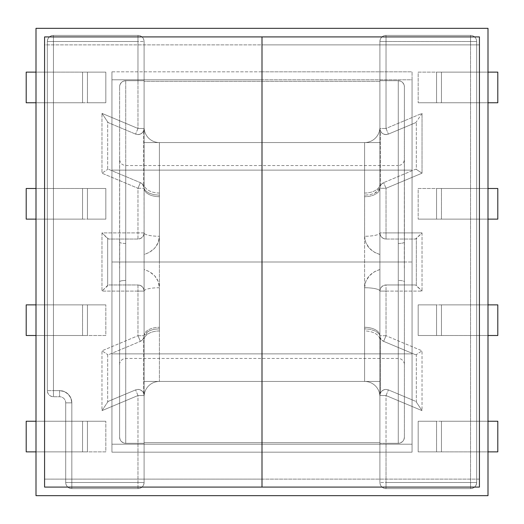 <?xml version="1.0" encoding="UTF-8"?>
<svg xmlns="http://www.w3.org/2000/svg" width="524" height="524" viewBox="0 0 524 524"><rect width="100%" height="100%" fill="white"/><g stroke="black" fill="none" stroke-linecap="round" stroke-linejoin="round"><path stroke-width="0.39" stroke-dasharray="2.62 1.97" d="M119.714 259.301L119.603 86.833L120.068 84.488L121.398 82.504L123.382 81.174L125.727 80.709L125.727 262L398.273 262L398.273 358.121L398.273 262L125.727 262L125.727 165.872L125.727 358.121L125.727 262L398.273 262L398.273 165.872L398.273 243.457A6.124 1.323 0 0 0 404.397 242.134L404.397 281.761A6.124 1.317 0 0 0 398.273 280.451L398.273 262L125.727 262L125.727 165.872L125.727 280.451A6.124 1.317 0 0 0 119.603 281.761L119.603 242.134A6.124 1.323 0 0 0 125.727 243.457L125.727 165.538C122.033 165.145 119.989 163.108 119.603 159.414L119.688 268.124M125.727 165.538L398.273 165.538L398.273 262L398.273 80.709L400.618 81.174L402.602 82.504L403.932 84.488L404.397 86.833L404.286 259.301M404.312 268.124L404.397 86.833L404.397 437.167L403.932 439.512L402.602 441.496L400.618 442.826L398.273 443.291L386.024 443.291L386.024 482.486L386.024 395.541L422.03 410.639L422.03 350.811L386.024 335.707L386.024 291.095L422.03 291.095L422.03 232.905L386.024 232.905L386.024 188.293L422.03 173.189L422.03 113.361L386.024 128.459L386.024 41.514L470.545 41.514L470.545 482.486L386.024 482.486L470.545 482.486L470.545 41.514L386.024 41.514L386.024 80.709L398.273 80.709L379.9 80.709L379.9 41.514L379.9 482.486L379.9 80.709L398.273 80.709L379.9 80.709L379.9 262L404.397 262L404.397 86.833A6.124 6.124 0 0 0 398.273 80.709L398.273 280.451A6.124 1.317 180 0 1 404.397 281.761L404.397 159.42C404.011 163.108 401.967 165.145 398.273 165.538M379.9 233.049L379.9 269.513L374.64 271.622L369.289 275.853L365.785 281.473L364.586 287.735L364.586 381.433L159.414 381.433L364.586 381.433L159.414 381.433L159.414 287.735L158.215 281.473L154.711 275.853L149.36 271.622L144.1 269.513L144.1 254.487L149.36 252.378L154.711 248.147L158.215 242.527L159.414 236.265L159.414 142.567L364.586 142.567L159.414 142.567L364.586 142.567L364.586 236.265L365.785 242.527L369.289 248.147L374.64 252.378L379.9 254.487L379.9 262L144.1 262L144.1 41.514L144.1 80.709L125.727 80.709L137.976 80.709L137.976 41.514L53.455 41.514L53.455 390.616L59.579 390.616L64.269 391.552L68.238 394.205L70.897 398.181L71.827 402.864L71.827 482.486L137.976 482.486L71.827 482.486L71.827 402.864L70.897 398.181L68.238 394.205L64.269 391.552L59.579 390.616L53.455 390.616L53.455 41.514L137.976 41.514L137.976 128.459L101.97 113.361L101.97 173.189L137.976 188.293L137.976 232.905L101.97 232.905L101.97 291.095L137.976 291.095L137.976 335.707L101.97 350.811L101.97 410.639L137.976 395.541L137.976 482.486L137.976 443.291L125.727 443.291L123.382 442.826L121.398 441.496L120.068 439.512L119.603 437.167L119.603 281.761A6.124 1.317 180 0 1 125.727 280.451L125.727 358.351M379.9 291.095A15.314 3.36 180 0 0 364.586 287.735L364.586 327.303A15.314 8.41 -0 0 1 379.9 335.707L386.024 335.707L383.653 341.36L386.024 335.707L422.03 350.811L416.338 354.597L422.03 350.811L422.03 410.639L416.338 402.078L422.03 410.639L386.024 395.541L388.395 389.895L386.024 395.541L379.9 395.541C380.26 391.821 382.304 389.777 386.024 389.417L388.395 389.895A6.124 6.124 0 0 0 379.9 395.541L386.024 395.541L386.024 482.486L379.9 482.486L386.024 482.486L386.024 488.61C382.304 488.25 380.26 486.207 379.9 482.486A6.124 6.124 0 0 0 386.024 488.61L386.024 482.486L470.545 482.486L470.545 488.61L470.545 482.486L476.67 482.486C476.309 486.207 474.266 488.25 470.545 488.61L386.024 488.61A6.124 6.124 0 0 1 379.9 482.486C380.26 486.207 382.304 488.25 386.024 488.61L386.024 482.486L379.9 482.486L386.024 482.486L386.024 488.61L470.545 488.61A6.124 6.124 0 0 0 476.67 482.486A6.124 6.124 0 0 1 470.545 488.61L470.545 482.486L470.545 488.61L386.024 488.61L470.545 488.61C474.266 488.25 476.309 486.207 476.67 482.486L386.024 482.486L386.024 443.291L379.9 443.291L379.9 482.486L379.9 395.541L380.332 393.282L381.649 391.251L383.653 389.895L386.024 389.417L388.395 389.895L415.44 401.233L416.338 402.078L416.338 354.597L415.44 354.689L383.653 341.36A6.124 6.124 0 0 1 379.9 335.707A6.124 6.124 0 0 0 383.653 341.36L381.655 339.997L380.332 337.973L380.332 393.282L381.649 391.251L383.653 389.895L386.024 389.417L388.395 389.895L415.44 401.233L388.395 389.895L415.44 401.233L416.338 402.078L416.338 354.597L415.44 354.689L383.653 341.36L415.44 354.689L383.653 341.36L381.655 339.997L380.332 337.973L379.9 335.707L379.9 269.513C370.219 272.677 365.11 278.748 364.586 287.735A15.314 3.36 -0 0 1 379.9 291.095L380.365 288.75L381.695 286.759L383.679 285.436L386.024 284.964A6.124 6.124 0 0 0 379.9 291.095C380.26 287.375 382.304 285.331 386.024 284.964L386.024 291.095L386.024 284.964L415.44 284.964L386.024 284.964L415.44 284.964L422.03 291.095L416.338 285.403L416.338 238.597L422.03 232.905L422.03 291.095L379.9 291.095L386.024 291.095L386.024 335.707L379.9 335.707L379.9 291.095L380.365 288.75L381.695 286.759L383.679 285.436L386.024 284.964L415.44 284.964L416.338 285.403L416.338 238.597L415.44 239.036L386.024 239.036L383.679 238.564L381.695 237.241L380.365 235.25L379.9 232.905L379.9 188.293L379.9 335.707L379.9 188.293L386.024 188.293L386.024 232.905L379.9 232.905L422.03 232.905L415.44 239.036L386.024 239.036L415.44 239.036L386.024 239.036L383.679 238.564L381.695 237.241L380.365 235.25L379.9 232.905A6.124 6.124 0 0 0 386.024 239.036L386.024 232.905L386.024 239.036C382.304 238.669 380.26 236.625 379.9 232.905L379.9 188.286L380.332 186.027L381.655 184.003L383.653 182.64L415.44 169.311L383.653 182.64L415.44 169.311L416.338 169.403L416.338 121.922L415.44 122.767L388.395 134.105L415.44 122.767L388.395 134.105L386.024 134.583L383.653 134.105L381.649 132.749L380.332 130.718L380.332 186.027L381.655 184.003L383.653 182.64A6.124 6.124 0 0 0 379.9 188.293A6.124 6.124 0 0 1 383.653 182.64L415.44 169.311L416.338 169.403L416.338 121.922L415.44 122.767L388.395 134.105L386.024 134.583L383.653 134.105L381.649 132.749L380.332 130.718L379.9 128.459L379.9 41.514L379.9 80.709L386.024 80.709L386.024 41.514L470.545 41.514L470.545 482.486L476.67 482.486L476.67 41.514L476.67 482.486L476.67 41.514L470.545 41.514L476.67 41.514A6.124 6.124 0 0 0 470.545 35.39L386.024 35.39L470.545 35.39L470.545 41.514L476.67 41.514L476.67 482.486L470.545 482.486L470.545 35.39A6.124 6.124 0 0 1 476.67 41.514A6.124 6.124 0 0 0 470.545 35.39L386.024 35.39L386.024 41.514L379.9 41.514L386.024 41.514L386.024 35.39C382.304 35.75 380.26 37.794 379.9 41.514A6.124 6.124 0 0 1 386.024 35.39L470.545 35.39A6.124 6.124 0 0 1 476.67 41.514L470.545 41.514L470.545 35.39L470.545 41.514L386.024 41.514L386.024 35.39A6.124 6.124 0 0 0 379.9 41.514A6.124 6.124 0 0 1 386.024 35.39L386.024 41.514L379.9 41.514L386.024 41.514L386.024 128.459L379.9 128.459A6.124 6.124 0 0 0 388.395 134.105L386.024 134.583C382.304 134.223 380.26 132.179 379.9 128.459L386.024 128.459L388.395 134.105L386.024 128.459L422.03 113.361L416.338 121.922L422.03 113.361L422.03 173.189L416.338 169.403L422.03 173.189L386.024 188.293L383.653 182.64L386.024 188.293L379.9 188.293L379.9 128.459L380.332 130.718L380.332 186.027L379.939 187.585L379.9 127.26L379.9 443.291L398.273 443.291L379.9 443.291L398.273 443.291L398.273 262L379.9 262L379.9 290.951M125.727 358.468L125.727 80.709A6.124 6.124 0 0 0 119.603 86.833L119.603 437.167L119.603 262L144.1 262L144.1 482.486L144.1 127.26L144.1 184.153L144.061 187.585L143.668 186.027L143.668 130.718L144.1 128.459L144.1 188.293L137.976 188.293L140.347 182.64L137.976 188.293L101.97 173.189L107.662 169.403L101.97 173.189L101.97 113.361L107.662 121.922L101.97 113.361L137.976 128.459L135.605 134.105L137.976 128.459L144.1 128.459C143.74 132.179 141.696 134.223 137.976 134.583L135.605 134.105A6.124 6.124 0 0 0 144.1 128.459L137.976 128.459L137.976 41.514L144.1 41.514L137.976 41.514L137.976 35.39C141.696 35.75 143.74 37.794 144.1 41.514A6.124 6.124 0 0 0 137.976 35.39L137.976 41.514L53.455 41.514L53.455 35.39L53.455 41.514L47.33 41.514C47.691 37.794 49.734 35.75 53.455 35.39L137.976 35.39A6.124 6.124 0 0 1 144.1 41.514C143.74 37.794 141.696 35.75 137.976 35.39L137.976 41.514L144.1 41.514L137.976 41.514L137.976 35.39L53.455 35.39A6.124 6.124 0 0 0 47.33 41.514A6.124 6.124 0 0 1 53.455 35.39L53.455 390.616L47.33 390.616L47.33 41.514L53.455 41.514L53.455 35.39L137.976 35.39L53.455 35.39C49.734 35.75 47.691 37.794 47.33 41.514L53.455 41.514L47.33 41.514L47.33 390.616L47.33 41.514L47.33 390.616L53.455 390.616L53.455 41.514L137.976 41.514L137.976 80.709L144.1 80.709L144.1 262L144.1 80.709L125.727 80.709L144.1 80.709L144.1 41.514L144.1 128.459L143.668 130.718L142.351 132.749L140.347 134.105L137.976 134.583L135.605 134.105L108.56 122.767L107.662 121.922L107.662 169.403L108.56 169.311L140.347 182.64A6.124 6.124 0 0 1 144.1 188.293A6.124 6.124 0 0 0 140.347 182.64L142.345 184.003L143.668 186.027L143.668 130.718L142.351 132.749L140.347 134.105L137.976 134.583L135.605 134.105L108.56 122.767L135.605 134.105L108.56 122.767L107.662 121.922L107.662 169.403L108.56 169.311L140.347 182.64L108.56 169.311L140.347 182.64L142.345 184.003L144.041 187.448L144.1 232.905L143.635 235.25L142.305 237.241L140.321 238.564L137.976 239.036A6.124 6.124 0 0 0 144.1 232.905C143.74 236.625 141.696 238.669 137.976 239.036L137.976 232.905L144.1 232.905L144.1 188.293L144.1 335.707L144.1 232.905L143.635 235.25L142.305 237.241L140.321 238.564L137.976 239.036L108.56 239.036L137.976 239.036L108.56 239.036L107.662 238.597L107.662 285.403L108.56 284.964L137.976 284.964L140.321 285.436L142.305 286.759L143.635 288.75L144.1 291.095L144.1 335.707L137.976 335.707L137.976 291.095L144.1 291.095L101.97 291.095L101.97 232.905L137.976 232.905L137.976 188.293L144.1 188.293L144.1 232.905L137.976 232.905L137.976 239.036L108.56 239.036L101.97 232.905L107.662 238.597L107.662 285.403L101.97 291.095L108.56 284.964L137.976 284.964L108.56 284.964L137.976 284.964L137.976 291.095L137.976 284.964C141.696 285.331 143.74 287.375 144.1 291.095A6.124 6.124 0 0 0 137.976 284.964L140.321 285.436L142.305 286.759L143.635 288.75L144.1 291.095A15.314 3.36 0 0 1 159.414 287.735C158.89 278.748 153.781 272.677 144.1 269.513L144.1 262L379.9 262L379.9 396.74L379.9 339.847L379.939 336.415L380.332 337.973L380.332 393.282L379.9 395.541L379.9 335.707A15.314 8.41 180 0 0 364.586 327.303L364.658 328.81L370.199 329.334L374.994 330.932C378.243 332.806 379.887 334.633 379.939 336.415C379.756 334.489 378.112 332.661 374.994 330.932L370.199 329.334L364.658 328.81L364.586 330.972A15.314 8.875 0 0 1 379.9 339.847A15.314 8.875 180 0 0 364.586 330.972L364.586 142.567L159.414 142.567L159.414 262L364.586 262L159.414 262L159.414 381.433L364.586 381.433A15.314 15.314 0 0 1 379.9 396.74A15.314 15.314 0 0 0 364.586 381.433A15.314 15.314 0 0 1 379.9 396.74A15.314 15.314 0 0 0 364.586 381.433L364.586 262L379.9 262L364.586 262L364.586 142.567A15.314 15.314 0 0 0 379.9 127.26A15.314 15.314 0 0 1 364.586 142.567A15.314 15.314 0 0 0 379.9 127.26A15.314 15.314 0 0 1 364.586 142.567L364.586 193.029A15.314 8.875 0 0 0 379.9 184.153A15.314 8.875 180 0 1 364.586 193.029L364.658 195.19L370.199 194.666L375.001 193.068L379.939 187.585C379.887 189.367 378.243 191.195 375.001 193.068L370.199 194.666L364.658 195.19L364.586 196.697A15.314 8.41 0 0 0 379.9 188.293L379.913 187.867M418.178 219.13L436.551 219.13L436.551 188.502L418.178 188.502L418.178 219.13L488.001 219.13L441.45 219.13L441.45 188.502L418.178 188.502L418.178 219.13L418.178 188.502L497.8 188.502L497.8 219.13L418.178 219.13L418.178 188.502L497.8 188.502L497.8 219.13L436.551 219.13L436.551 188.502L436.551 219.13L436.551 188.502L488.001 188.502L441.45 188.502L441.45 219.13L436.551 219.13L436.551 188.502L436.551 219.13L418.178 219.13M418.178 102.756L436.551 102.756L436.551 72.135L418.178 72.135L418.178 102.756L488.001 102.756L441.45 102.756L441.45 72.135L418.178 72.135L418.178 102.756L418.178 72.135L497.8 72.135L497.8 102.756L418.178 102.756L418.178 72.135L497.8 72.135L497.8 102.756L436.551 102.756L436.551 72.135L436.551 102.756L436.551 72.135L488.001 72.135L441.45 72.135L441.45 102.756L436.551 102.756L436.551 72.135L436.551 102.756L418.178 102.756M436.551 304.87L418.178 304.87L418.178 335.498L436.551 335.498L436.551 304.87L497.8 304.87L497.8 335.498L418.178 335.498L418.178 304.87L436.551 304.87L418.178 304.87L418.178 335.498L488.001 335.498L441.45 335.498L441.45 304.87L497.8 304.87L497.8 335.498L436.551 335.498L436.551 304.87L436.551 335.498L436.551 304.87L488.001 304.87L441.45 304.87L441.45 335.498L436.551 335.498L436.551 304.87L436.551 335.498L418.178 335.498L418.178 304.87L436.551 304.87M436.551 421.244L418.178 421.244L418.178 451.865L436.551 451.865L436.551 421.244L497.8 421.244L497.8 451.865L418.178 451.865L418.178 421.244L436.551 421.244L418.178 421.244L418.178 451.865L488.001 451.865L441.45 451.865L441.45 421.244L497.8 421.244L497.8 451.865L436.551 451.865L436.551 421.244L436.551 451.865L436.551 421.244L488.001 421.244L441.45 421.244L441.45 451.865L436.551 451.865L436.551 421.244L436.551 451.865L418.178 451.865L418.178 421.244L436.551 421.244M404.397 276.947L404.397 437.167L404.397 276.947M119.603 247.053L119.603 242.134A6.124 1.323 180 0 0 125.727 243.457L125.727 165.676M398.273 165.676L398.273 243.457A6.124 1.323 180 0 0 404.397 242.134L404.397 247.053M404.397 86.833A6.124 6.124 0 0 0 398.273 80.709A6.124 6.124 0 0 1 404.397 86.833M404.397 262L398.273 262L398.273 443.291A6.124 6.124 0 0 0 404.397 437.167L404.397 262M398.273 443.291A6.124 6.124 0 0 0 404.397 437.167A6.124 6.124 0 0 1 398.273 443.291M87.449 219.13L105.822 219.13L105.822 188.502L87.449 188.502L87.449 219.13L26.2 219.13L26.2 188.502L105.822 188.502L105.822 219.13L87.449 219.13L105.822 219.13L105.822 188.502L35.999 188.502L82.55 188.502L82.55 219.13L26.2 219.13L26.2 188.502L87.449 188.502L87.449 219.13L87.449 188.502L87.449 219.13L35.999 219.13L82.55 219.13L82.55 188.502L87.449 188.502L87.449 219.13L87.449 188.502L105.822 188.502L105.822 219.13L87.449 219.13M87.449 102.756L105.822 102.756L105.822 72.135L87.449 72.135L87.449 102.756L26.2 102.756L26.2 72.135L105.822 72.135L105.822 102.756L87.449 102.756L105.822 102.756L105.822 72.135L35.999 72.135L82.55 72.135L82.55 102.756L26.2 102.756L26.2 72.135L87.449 72.135L87.449 102.756L87.449 72.135L87.449 102.756L35.999 102.756L82.55 102.756L82.55 72.135L87.449 72.135L87.449 102.756L87.449 72.135L105.822 72.135L105.822 102.756L87.449 102.756M105.822 304.87L87.449 304.87L87.449 335.498L105.822 335.498L105.822 304.87L35.999 304.87L82.55 304.87L82.55 335.498L105.822 335.498L105.822 304.87L105.822 335.498L26.2 335.498L26.2 304.87L105.822 304.87L105.822 335.498L26.2 335.498L26.2 304.87L87.449 304.87L87.449 335.498L87.449 304.87L87.449 335.498L35.999 335.498L82.55 335.498L82.55 304.87L87.449 304.87L87.449 335.498L87.449 304.87L105.822 304.87M105.822 421.244L87.449 421.244L87.449 451.865L105.822 451.865L105.822 421.244L35.999 421.244L82.55 421.244L82.55 451.865L105.822 451.865L105.822 421.244L105.822 451.865L26.2 451.865L26.2 421.244L105.822 421.244L105.822 451.865L26.2 451.865L26.2 421.244L87.449 421.244L87.449 451.865L87.449 421.244L87.449 451.865L35.999 451.865L82.55 451.865L82.55 421.244L87.449 421.244L87.449 451.865L87.449 421.244L105.822 421.244M144.1 290.951L144.1 335.714L143.668 337.973L142.345 339.997L140.347 341.36L108.56 354.689L140.347 341.36L108.56 354.689L107.662 354.597L107.662 402.078L108.56 401.233L135.605 389.895L108.56 401.233L135.605 389.895L137.976 389.417L140.347 389.895L142.351 391.251L143.668 393.282L143.668 337.973L142.345 339.997L140.347 341.36A6.124 6.124 0 0 0 144.1 335.707A6.124 6.124 0 0 1 140.347 341.36L108.56 354.689L107.662 354.597L107.662 402.078L108.56 401.233L135.605 389.895L137.976 389.417L140.347 389.895L142.351 391.251L143.668 393.282L144.1 395.541L144.1 482.486L144.1 443.291L125.727 443.291L144.1 443.291L144.1 233.049M125.727 80.709A6.124 6.124 0 0 0 119.603 86.833A6.124 6.124 0 0 1 125.727 80.709M137.976 488.61L71.827 488.61L137.976 488.61L137.976 482.486L71.827 482.486L71.827 488.61L137.976 488.61C141.696 488.25 143.74 486.207 144.1 482.486L137.976 482.486L144.1 482.486A6.124 6.124 0 0 1 137.976 488.61L71.827 488.61L71.827 482.486L137.976 482.486L137.976 488.61A6.124 6.124 0 0 0 144.1 482.486A6.124 6.124 0 0 1 137.976 488.61L137.976 482.486L137.976 488.61M144.087 187.867L144.1 188.293A15.314 8.41 0 0 0 159.414 196.697L159.342 195.19L153.801 194.666L149.006 193.068C145.757 191.195 144.113 189.367 144.061 187.585C144.244 189.511 145.888 191.339 149.006 193.068L153.801 194.666L159.342 195.19L159.414 193.029A15.314 8.875 180 0 1 144.1 184.153A15.314 8.875 0 0 0 159.414 193.029L159.414 142.567A15.314 15.314 0 0 1 144.1 127.26A15.314 15.314 0 0 0 159.414 142.567A15.314 15.314 0 0 1 144.1 127.26A15.314 15.314 0 0 0 159.414 142.567L159.414 262L144.1 262L159.414 262L159.414 381.433A15.314 15.314 0 0 0 144.1 396.74A15.314 15.314 0 0 1 159.414 381.433A15.314 15.314 0 0 0 144.1 396.74A15.314 15.314 0 0 1 159.414 381.433L159.414 330.972A15.314 8.875 180 0 0 144.1 339.847A15.314 8.875 -0 0 1 159.414 330.972L159.342 328.81L153.801 329.334L148.999 330.932L144.061 336.415C144.113 334.633 145.757 332.806 148.999 330.932L153.801 329.334L159.342 328.81L159.414 327.303A15.314 8.41 180 0 0 144.1 335.707L144.1 395.541L143.668 393.282L143.668 337.973L144.061 336.415L144.1 396.74L144.1 262L125.727 262L125.727 443.291L144.1 443.291L137.976 443.291L137.976 482.486L144.1 482.486L137.976 482.486L137.976 395.541L144.1 395.541A6.124 6.124 0 0 0 135.605 389.895L137.976 389.417C141.696 389.777 143.74 391.821 144.1 395.541L137.976 395.541L135.605 389.895L137.976 395.541L101.97 410.639L107.662 402.078L101.97 410.639L101.97 350.811L107.662 354.597L101.97 350.811L137.976 335.707L140.347 341.36L137.976 335.707L144.1 335.707A15.314 8.41 0 0 1 159.414 327.303L159.414 287.735A15.314 3.36 180 0 0 144.1 291.095M125.727 262L119.603 262L119.603 437.167A6.124 6.124 0 0 0 125.727 443.291L125.727 262M119.603 437.167A6.124 6.124 0 0 0 125.727 443.291A6.124 6.124 0 0 1 119.603 437.167M53.455 396.74L59.579 396.74L53.455 396.74C49.734 396.38 47.691 394.336 47.33 390.616L53.455 390.616L53.455 396.74L53.455 390.616L59.579 390.616L59.579 396.74L53.455 396.74A6.124 6.124 0 0 1 47.33 390.616A6.124 6.124 0 0 0 53.455 396.74L53.455 390.616L47.33 390.616C47.691 394.336 49.734 396.38 53.455 396.74L59.579 396.74L59.579 390.616A12.248 12.248 0 0 1 71.827 402.864L71.827 482.486L65.703 482.486L65.703 402.864L65.703 482.486L65.703 402.864L71.827 402.864L65.703 402.864A6.124 6.124 0 0 0 59.579 396.74A6.124 6.124 0 0 1 65.703 402.864A6.124 6.124 0 0 0 59.579 396.74L59.579 390.616L53.455 390.616L53.455 396.74M71.827 488.61C68.107 488.25 66.07 486.207 65.703 482.486L71.827 482.486L71.827 488.61A6.124 6.124 0 0 1 65.703 482.486A6.124 6.124 0 0 0 71.827 488.61L71.827 482.486L65.703 482.486A6.124 6.124 0 0 0 71.827 488.61M59.579 390.616L59.579 396.74A6.124 6.124 0 0 1 65.703 402.864L71.827 402.864A12.248 12.248 0 0 0 59.579 390.616M71.827 482.486L71.827 402.864L65.703 402.864L65.703 482.486L71.827 482.486M144.1 335.707L144.087 336.133M144.1 232.905L144.1 254.487C153.781 251.323 158.89 245.252 159.414 236.265A15.314 3.36 180 0 1 144.1 232.905A15.314 3.36 0 0 0 159.414 236.265L159.414 196.697A15.314 8.41 180 0 1 144.1 188.293M379.913 336.133L379.9 335.707M379.9 188.293A15.314 8.41 180 0 1 364.586 196.697L364.586 236.265A15.314 3.36 0 0 0 379.9 232.905A15.314 3.36 180 0 1 364.586 236.265C365.11 245.252 370.219 251.323 379.9 254.487L379.9 232.905M262 353.87L111.946 353.87L111.946 262L262 262L262 353.87L262 170.13L111.946 170.13L111.946 444.208L262 444.208L262 479.119L44.573 479.119L44.573 44.881L262 44.881L262 71.827L111.946 71.827L111.946 452.173L262 452.173L262 487.084L44.573 487.084L479.427 487.084L479.427 479.119L262 479.119L262 487.084L262 452.173L111.946 452.173L111.946 71.827L111.946 444.208L262 444.208L262 79.792L262 444.208L111.946 444.208L111.946 452.173L111.946 444.208L262 444.208L262 452.173L412.054 452.173L412.054 71.827L262 71.827L262 79.792L111.946 79.792L262 79.792L111.946 79.792L111.946 353.87L111.946 170.13L111.946 353.87L262 353.87L111.946 353.87L262 353.87L262 352.102L262 353.87L412.054 353.87L412.054 262L111.946 262L111.946 170.13L262 170.13L111.946 170.13L262 170.13L262 352.102L262 170.13L262 244.079L262 170.13L412.054 170.13L412.054 262L412.054 79.792L111.946 79.792L111.946 71.827L262 71.827L262 79.792L262 44.881L262 71.827L262 44.881L44.573 44.881L44.573 487.084L44.573 479.119L262 479.119L262 79.792L262 444.208L412.054 444.208L412.054 79.792L262 79.792L412.054 79.792L412.054 71.827L412.054 452.173L412.054 444.208L262 444.208L412.054 444.208L412.054 170.13L412.054 353.87L412.054 170.13L262 170.13L262 353.87L412.054 353.87L262 353.87L262 262L412.054 262L412.054 353.87L262 353.87L262 170.13L412.054 170.13L262 170.13L262 353.87M262 36.916L44.573 36.916L44.573 44.881L44.573 36.916L262 36.916L262 44.881L479.427 44.881L479.427 479.119L479.427 36.916L262 36.916L262 44.881L262 36.916L479.427 36.916L479.427 44.881L262 44.881L262 36.916M262 71.827L412.054 71.827L412.054 79.792L262 79.792L262 71.827M262 479.119L479.427 479.119L479.427 487.084L262 487.084L262 479.119M262 444.208L412.054 444.208L412.054 452.173L262 452.173L262 444.208M144.1 262L144.1 381.433L379.9 381.433L379.9 262L144.1 262L379.9 262L379.9 81.325L144.1 81.325L144.1 442.675L379.9 442.675L379.9 262L144.1 262L144.1 442.675L144.1 81.325L379.9 81.325L144.1 81.325L379.9 81.325L379.9 442.675L144.1 442.675L379.9 442.675L144.1 442.675L144.1 81.325L144.1 285.298L144.1 262L379.9 262L379.9 442.675L379.9 142.567L379.9 381.433L144.1 381.433L144.1 142.567L379.9 142.567L144.1 142.567L144.1 262M379.9 81.325L379.9 226.754L379.9 81.325M379.9 381.433L144.1 381.433L379.9 381.433M379.9 142.567L144.1 142.567L379.9 142.567M35.999 28.342L35.999 495.658L488.001 495.658L488.001 28.342L35.999 28.342L35.999 495.658L488.001 495.658L488.001 28.342L35.999 28.342M479.427 36.916L479.427 487.084L44.573 487.084L44.573 36.916L479.427 36.916L479.427 487.084L44.573 487.084L44.573 36.916L479.427 36.916L44.573 36.916L44.573 487.084L44.573 36.916L479.427 36.916L479.427 487.084L479.427 36.916M44.573 487.084L479.427 487.084L44.573 487.084M119.603 364.586C119.099 365.13 120.081 358.599 125.727 358.462L398.273 358.462C403.925 358.455 404.973 365.575 404.397 364.586"/><path stroke-width="0.79" d="M497.8 102.756L497.8 72.135L488.001 72.135L497.8 72.135L497.8 102.756L488.001 102.756L497.8 102.756M497.8 219.13L497.8 188.502L488.001 188.502L497.8 188.502L497.8 219.13L488.001 219.13L497.8 219.13M497.8 451.865L497.8 421.244L488.001 421.244L497.8 421.244L497.8 451.865L488.001 451.865L497.8 451.865M497.8 335.498L497.8 304.87L488.001 304.87L497.8 304.87L497.8 335.498L488.001 335.498L497.8 335.498M26.2 72.135L26.2 102.756L35.999 102.756L26.2 102.756L26.2 72.135L35.999 72.135L26.2 72.135M26.2 188.502L26.2 219.13L35.999 219.13L26.2 219.13L26.2 188.502L35.999 188.502L26.2 188.502M26.2 421.244L26.2 451.865L35.999 451.865L26.2 451.865L26.2 421.244L35.999 421.244L26.2 421.244M26.2 304.87L26.2 335.498L35.999 335.498L26.2 335.498L26.2 304.87L35.999 304.87L26.2 304.87M262 487.084L44.573 487.084L262 487.084L262 36.916L44.573 36.916L44.573 487.084L44.573 36.916L479.427 36.916L262 36.916L262 487.084L262 36.916L262 487.084L479.427 487.084L479.427 36.916L479.427 487.084L262 487.084M35.999 495.658L35.999 28.342L488.001 28.342L488.001 495.658L35.999 495.658L488.001 495.658L488.001 28.342L35.999 28.342L35.999 495.658"/></g></svg>

